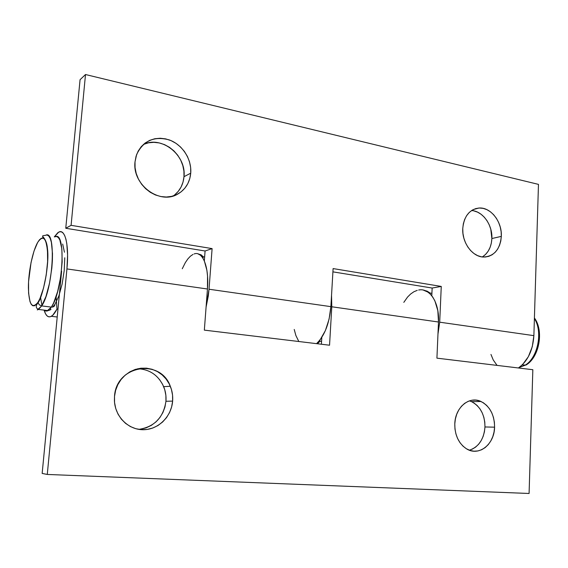<?xml version="1.0" encoding="UTF-8"?>
<svg xmlns="http://www.w3.org/2000/svg" width="568" height="568" viewBox="0 0 568 568"><rect width="100%" height="100%" fill="white"/><g stroke="black" fill="none" stroke-linecap="round" stroke-linejoin="round"><path stroke-width="0.85" d="M482.31 256.949C488.175 253.186 491.363 247.044 491.874 238.532L501.324 236.38C500.003 249.629 493.99 256.516 483.283 257.041C472.264 256.743 461.898 242.515 462.757 228.535L463.332 223.835L464.638 219.482L466.626 215.648L469.211 212.482L472.285 210.103L475.735 208.598L479.42 208.016L483.19 208.378L486.911 209.656L490.44 211.8L493.642 214.725L496.404 218.318L498.626 222.436L500.216 226.937L501.132 231.637L501.324 236.38L500.798 240.981L499.563 245.269L497.667 249.082L495.182 252.277L492.186 254.727L488.792 256.338L485.136 257.041L481.352 256.8L477.581 255.614L473.982 253.534L470.687 250.63L467.833 247.009L465.533 242.82L463.878 238.219L462.941 233.391L462.757 228.535C463.957 216.344 469.317 209.521 478.831 208.044C490.567 206.837 502.183 221.662 501.324 236.38L491.874 238.532L491.348 243.076L490.113 247.314L488.224 251.084L485.746 254.244L482.772 256.672M173.375 195.896C179.651 191.309 183.194 184.905 183.989 176.691L190.727 173.183C189.79 182.442 185.58 189.329 178.103 193.858C160.204 205.36 132.046 185.019 135.014 161.844L136.064 156.264L138.166 151.131L141.24 146.658L145.145 143.015L149.739 140.346L154.823 138.734L160.204 138.244L165.671 138.883L171.018 140.608L176.037 143.356L180.553 147.013L184.394 151.429L187.426 156.456L189.534 161.887L190.649 167.532L190.727 173.183L189.769 178.629L187.802 183.677L184.891 188.129L181.142 191.814L176.691 194.597L171.699 196.351L166.36 197.018L160.865 196.549L155.433 194.959L150.279 192.304L145.607 188.668L141.595 184.202L138.429 179.069L136.221 173.488L135.063 167.666L135.014 161.844L136.632 154.531C143.299 140.722 154.162 135.844 169.243 139.905C182.449 144.599 191.885 159.338 190.727 173.183L183.989 176.691L183.038 182.058L181.085 187.035L178.203 191.423L174.497 195.065M533.877 335.645L439.703 322.191L437.964 334.119L439.703 322.191L533.877 335.645L538.471 184.38L85.505 74.522L71.092 225.333L65.76 228.265L80.067 79.712L85.505 74.522L80.067 79.712L65.76 228.265L205.084 250.992L204.331 260.882L205.084 250.992L65.76 228.265L71.092 225.333L212.105 248.606L209.031 289.233L330.874 306.642L333.104 268.579L441.258 286.435L439.703 322.191L441.258 286.435L432.149 288.04L431.801 295.779L432.149 288.04L332.912 271.852L432.149 288.04L441.258 286.435L333.104 268.579L330.874 306.642L209.031 289.233L206.085 307.061L208.3 295.949L209.031 289.233L212.105 248.606L205.084 250.992L212.105 248.606L71.092 225.333L85.505 74.522L538.471 184.38L533.877 335.645C532.876 350.477 527.722 361.255 518.406 367.972L522.595 364.564L528.368 356.683L532.287 346.657L533.877 335.645M430.146 293.053L431.914 293.336L430.146 293.053L429.905 293.699L430.146 293.053L423.323 290.099L427.1 291.15L430.146 293.053M490.965 354.439L493.223 359.927L497.05 365.401M473.882 210.891L477.581 212.148L481.082 214.264L484.263 217.146L487.003 220.689L489.204 224.758L490.78 229.202L491.874 238.532C492.641 224.921 482.615 210.962 471.561 210.565M143.484 144.407L148.518 142.809L153.836 142.319L159.239 142.93L164.521 144.62L169.484 147.318L173.943 150.911L177.741 155.263L180.731 160.204L182.818 165.551L183.918 171.117L183.989 176.691C186.581 155.447 161.873 135.319 143.406 144.442M197.948 253.839L201.086 254.819L203.294 256.786L204.622 256.999L203.294 256.786L202.904 258.135L203.294 256.786L197.948 253.846M316.568 343.647C324.655 335.752 329.426 323.412 330.874 306.642L329.092 319.124L325.386 330.569L320.217 339.664L316.568 343.647M294.224 329.454L295.878 335.518L298.832 341.51M159.473 379.481L162.583 384.309L164.748 389.683L165.884 395.406L165.948 401.264L172.629 401.107C171.493 416.543 158.351 429.678 143.406 429.72C128.46 429.962 114.992 416.635 114.416 400.618L114.509 396.4L115.616 390.365L117.824 384.678L121.041 379.559L125.13 375.207L129.93 371.784L135.241 369.427L140.857 368.213L146.558 368.17L152.132 369.299L157.364 371.55L162.065 374.816L166.062 378.984L169.214 383.883L171.401 389.343L172.558 395.158L172.629 401.107L171.614 406.979L169.555 412.56L166.509 417.636L162.597 422.01L157.947 425.531L152.742 428.038L147.169 429.436L141.432 429.664L135.766 428.698L130.392 426.561L125.514 423.337L121.346 419.149L118.037 414.143L115.744 408.534L114.551 402.542L114.509 396.4C116.092 365.096 160.517 358.131 170.315 386.268C172.246 390.997 173.013 395.946 172.629 401.107L165.948 401.264C166.339 396.18 165.579 391.309 163.676 386.652C158.479 375.391 149.874 369.413 137.846 368.71M473.861 402.889L477.141 405.509L479.96 408.875L482.225 412.865L483.851 417.317L484.774 422.074L484.973 426.966L494.586 427.164C494.472 444.346 478.824 456.779 466.477 448.805C458.674 443.53 454.776 435.244 454.79 423.941L455.387 418.935L456.743 414.193L458.795 409.911L461.464 406.255L464.645 403.351L468.209 401.327L472.008 400.234L475.906 400.12L479.74 400.987L483.375 402.776L486.677 405.431L489.524 408.839L491.81 412.879L493.45 417.395L494.387 422.209L494.586 427.164L494.039 432.056L492.761 436.714L490.802 440.967L488.231 444.645L485.143 447.605L481.643 449.742L477.865 450.956L473.96 451.198L470.077 450.445L466.356 448.734L462.955 446.114L460.009 442.685L457.638 438.581L455.941 433.966L454.975 429.017L454.79 423.941C455.096 407.462 469.274 395.655 481.011 401.498C489.928 406.297 494.451 414.853 494.586 427.164L484.973 426.966C484.852 414.81 480.365 406.368 471.518 401.626L469.445 400.859M198.118 253.896L200.454 255.231L202.556 257.609L204.374 260.989L206.908 270.382L207.547 276.147L207.455 289.005L204.338 330.129L329.546 345.216L331.79 306.77L331.534 295.424L331.79 306.77L438.496 322.013L436.92 358.152L532.841 369.711L529.085 493.478L47.279 474.45L42.16 473.428L47.279 474.45L66.925 268.927L47.279 474.45L529.085 493.478L532.841 369.711L436.92 358.152L438.496 322.013L331.79 306.77L329.546 345.216L204.338 330.129L207.455 289.005L66.925 268.927L67.585 255.174L66.811 243.658L65.916 239.156L64.724 235.642L63.261 233.214L61.585 231.914L59.746 231.758L57.78 232.731L54.308 236.863L58.61 232.198C65.072 228.087 69.317 245.284 66.925 268.927L207.455 289.005C209.301 266.981 202.606 250.538 194.107 253.96M56.977 309.099C55.06 312.84 53.179 315.24 51.34 316.312C48.209 317.917 45.802 315.858 44.105 310.121L45.61 313.941L47.123 315.936L48.848 316.837L50.751 316.603L52.774 315.212L56.977 309.099L57.964 309.219L56.977 309.099L56.09 296.673L56.977 309.099M42.16 473.428L61.628 271.184L42.16 473.428M321.808 337.371L321.403 344.229L321.808 337.371M138.833 429.373C154.453 426.88 163.492 417.508 165.948 401.264L164.947 407.05L162.902 412.545L159.892 417.537L156.022 421.854L151.429 425.311L146.281 427.782L140.772 429.167M470.254 401.115L471.518 401.626L481.011 401.498M469.395 450.211C478.753 446.938 483.95 439.192 484.973 426.966L484.419 431.801L483.148 436.394L481.195 440.59L478.639 444.226L475.565 447.151L472.086 449.252M321.566 341.418L319.969 341.219L317.476 343.761L319.969 341.219L321.566 341.418M423.976 290.255L427.157 291.611L430.09 293.876L432.695 297L434.896 300.905L437.821 310.639L438.496 322.013C439.568 302.673 429.749 287.607 418.659 290.021M319.741 340.282L319.969 341.219L319.741 340.282M417.246 290.347L413.873 291.76L410.614 294.025L407.547 297.078L403.805 302.368M193.021 254.407L190.401 256.204L187.831 258.958L185.36 262.579L182.264 268.756M534.41 317.974C544.009 330.519 539.458 357.343 525.918 365.089L522.24 364.919L525.01 365.26C537.789 358.117 543.143 331.719 534.396 318.556C543.143 331.719 537.789 358.117 525.01 365.26L519.145 367.531L525.01 365.26M52.966 306.748L54.947 304.327C54.762 306.251 53.577 307.174 51.39 307.103L46.931 311.058M38.02 302.219C32.17 309.461 28.961 304.633 28.4 287.72C28.35 272.129 32.546 251.383 37.623 242.5L39.49 239.774L41.315 238.255L43.026 238.006L44.56 239.071L45.845 241.428L47.471 249.664L47.613 261.521L46.214 275.089L43.509 288.146L39.945 298.548L38.02 302.219L36.111 304.675L34.293 305.832L32.624 305.683L31.176 304.242L29.997 301.594L28.585 293.166L28.563 281.714L31.041 262.537L34.023 251.035L37.623 242.5C43.445 234.002 46.817 238.255 47.733 255.245C47.989 271.49 43.289 294.011 38.02 302.219L38.091 302.829L38.02 302.219M37.346 309.908L41.698 305.911L39.362 304.881L38.091 302.829L39.362 304.881L41.698 305.911L38.482 309.446L37.289 309.915M44.318 310.149L45.83 311.044L47.513 310.895L51.39 307.103L41.698 305.911L51.39 307.103L53.591 303.056L57.645 291.533L60.677 277.035L62.16 261.99L61.862 248.94L59.853 239.994L58.319 237.516L56.509 236.473L54.514 236.899M40.527 297.185L41.947 305.52M537.037 348.212L538.876 337.967L538.734 332.82M42.458 237.942L43.133 237.09M50.197 308.722C51.638 309.226 50.935 309.851 48.095 310.604L38.482 309.446C35.656 308.005 35.521 305.79 38.077 302.787C42.877 296.326 49.735 264.468 47.421 248.259C46.675 239.007 41.996 236.174 42.621 236.309C42.259 235.912 43.069 235.614 45.057 235.4L47.002 234.967L48.749 236.004L50.232 238.489L51.383 242.351L52.49 253.612L52.384 260.563L51.837 268.025L49.53 283.198L45.944 296.553L41.698 305.911C52.874 290.163 56.48 231.29 46.306 234.96M55.799 236.458C66.236 232.866 62.8 291.462 51.39 307.103C53.577 307.174 54.762 306.251 54.947 304.327L58.845 295.992L62.111 284.135L64.198 270.652L64.766 257.773M64.44 252.227L62.672 244.034M473.307 209.549L478.831 208.044M163.676 386.652L170.315 386.268M51.34 316.312L57.219 317.001M47.471 263.893L47.556 263.495"/></g></svg>
